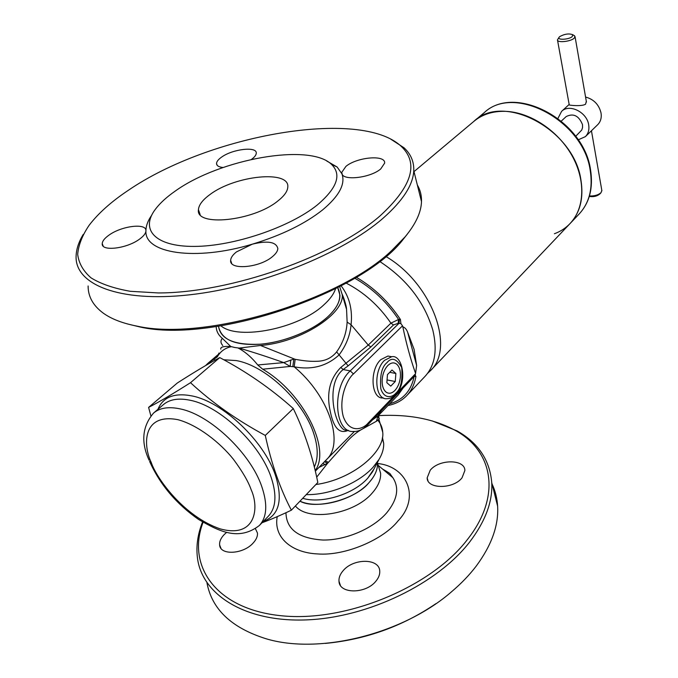 <?xml version="1.0" encoding="UTF-8"?>
<svg xmlns="http://www.w3.org/2000/svg" width="678" height="678" viewBox="0 0 678 678"><rect width="100%" height="100%" fill="white"/><g stroke="black" fill="none" stroke-linecap="round" stroke-linejoin="round"><path stroke-width="1.02" d="M383.655 398.054L383.129 397.952C371.129 399.367 369.23 370.061 380.79 359.637L387.935 356.052L391.011 356.603M382.138 379.858L382.223 378.824C382.841 373.451 384.612 369.112 387.536 365.823L388.113 365.239C391.181 362.527 394.037 362.171 396.681 364.179L397.172 364.628C399.562 367.213 400.647 371.112 400.435 376.324L400.351 377.332C399.749 382.595 398.028 386.875 395.172 390.181L394.604 390.774C391.587 393.554 388.731 393.986 386.028 392.079L385.528 391.647C383.062 389.104 381.934 385.172 382.138 379.858L382.18 379.341C382.756 373.553 384.638 368.951 387.824 365.527L387.536 365.823M382.223 378.824L382.18 379.341C381.867 385.096 383.062 389.265 385.782 391.859L386.028 392.079M385.528 391.647L385.782 391.859C388.638 394.071 391.672 393.613 394.893 390.477L395.172 390.181M394.604 390.774L394.893 390.477C398.003 387.036 399.842 382.485 400.393 376.832L400.435 376.324M400.351 377.332L400.393 376.832C400.723 371.197 399.571 367.061 396.927 364.4L396.681 364.179M397.172 364.628L396.927 364.4C394.13 362.086 391.096 362.467 387.824 365.527L388.113 365.239M387.469 374.603L386.841 382.706L390.748 386.129L395.249 381.511L395.876 373.485L392.003 370.01L387.469 374.603M395.876 373.485L389.723 372.324M395.249 381.511L387.053 379.926M407.258 234.215L403.427 239.037C363.416 292.65 213.511 344.034 139.77 326.932L127.269 323.889M417.326 184.95C420.284 189.942 421.665 195.493 421.496 201.612C421.165 212.307 415.707 224.045 405.122 236.825L391.604 250.648C339.525 300.803 204.603 341.424 137.049 326.135C122.769 323.372 111.539 319.058 103.344 313.194C93.132 305.668 88.055 296.591 88.115 285.963M380.705 168.958C370.671 177.729 343.627 181.043 341.932 173.814L341.712 172.432L345.933 166.373C357.06 157.025 385.858 154.508 384.621 163.152L380.705 168.958M251.504 159.364L251.479 159.381C254.555 157.152 256.14 155.118 256.259 153.27C257.25 146.16 232.681 148.974 221.57 157.135C218.35 159.398 216.672 161.5 216.536 163.44L217.13 165.246M223.07 167.5C218.74 167.059 216.562 165.703 216.536 163.44M139.524 239.139C126.82 248.716 101.056 251.741 102.225 243.622C102.412 241.012 104.675 238.173 109.014 235.113C121.76 225.825 146.609 222.825 145.931 230.766L145.931 230.91C145.778 233.401 143.643 236.139 139.524 239.139M272.429 256.648C259.513 267.869 229.122 270.412 230.647 260.327C230.817 257.648 232.757 254.843 236.461 251.911L252.369 244.156C267.776 240.419 276.268 241.885 277.844 248.572C277.692 251.106 275.887 253.801 272.429 256.648M390.748 139.16L403.995 147.753C410.826 154.033 414.08 161.686 413.766 170.695C413.114 184.933 402.842 200.807 382.951 218.333C342.644 253.521 259.606 287.158 189.306 294.845C118.87 302.676 74.809 284.404 76.097 256.14C76.309 249.233 78.673 242.012 83.191 234.486M380.189 215.774C412.088 186.416 419.106 163.288 401.24 146.372C360.832 108.107 209.672 134.642 128.201 190.391C111.251 201.697 98.217 213.358 89.072 225.367C82.292 235.393 78.495 245.038 77.682 254.301C78.741 263.183 83.199 271.039 91.064 277.878C100.92 283.963 113.989 288.43 130.269 291.294L158.372 292.947C230.808 293.006 334.084 256.25 380.189 215.774M175.221 191.086C220.147 158.796 309.643 142.863 331.474 164.356C341.924 174.551 337.169 188.111 317.219 205.019C289.743 227.257 233.902 246.292 194.391 246.411C154.669 246.733 139.77 229.266 155.711 208.832C160.322 202.841 166.822 196.925 175.221 191.086M326.745 161.008L337.127 167.008L341.932 173.814C345.611 184.043 339.144 196.095 322.533 209.968C304.812 223.935 281.421 235.334 252.369 244.156C195.272 261.454 144.151 253.352 145.931 230.766C145.948 225.918 147.846 220.765 151.635 215.324M277.658 201.137C253.258 221.155 195.374 227.011 198.442 209.688C198.798 204.909 202.663 199.849 210.027 194.501C235.122 175.441 289.862 169.797 287.794 187.077C287.531 191.391 284.15 196.078 277.658 201.137M203.078 522.289C186.348 565.816 215.977 609.276 281.201 615.734C346.187 622.59 431.191 586.911 467.252 539.747C502.347 495.482 492.626 450.556 455.108 430.327C434.183 418.987 408.792 414.072 378.934 415.597M202.544 521.967C197.798 533.933 196.069 545.663 197.366 557.155C201.324 594.216 244.546 622.404 306.515 619.895C368.383 617.556 437.708 583.495 469.651 542.019C485.397 521.331 492.762 501.55 491.745 482.668C489.813 460.108 478.261 442.861 457.074 430.911L432.208 420.911M462.04 477.812C453.328 489.338 426.945 489.253 427.165 477.871L430.208 470.252C439.107 458.998 464.955 459.048 464.879 470.498L462.04 477.812M376.01 581.038C365.993 594.148 339.119 594.123 338.983 581.19C338.737 577.732 340.076 574.291 342.983 570.876C353.213 558.087 379.485 558.121 379.748 571.13C379.96 574.419 378.714 577.715 376.01 581.038M255.453 528.772L257.471 533.061C257.742 536.34 256.25 539.722 252.987 543.214C242.987 554.409 219.977 555.485 219.621 544.9C219.333 541.468 220.909 537.968 224.359 534.408L226.706 532.315M378.485 466.21L380.595 473.244C380.977 479.651 378.197 486.236 372.264 492.982C354.433 514.339 308.329 521.984 295.396 505.974M206.951 582.775C211.824 609.107 231.342 627.709 265.513 638.583C319.177 655.16 403.766 633.76 451.963 591.402C461.396 583.368 469.447 574.969 476.134 566.206C491.584 545.358 498.745 525.357 497.627 506.195C497.135 498.271 495.287 490.88 492.084 484.016M377.46 462.404L377.502 462.955C377.858 469.32 375.044 475.863 369.069 482.583C354.018 500.042 318.16 509.712 299.964 501.178C318.168 509.687 354.018 500.017 369.061 482.567C355.908 499.474 315.38 510.051 299.973 501.169C318.168 509.687 354.035 500.008 369.061 482.567C375.036 475.846 377.849 469.303 377.493 462.938L377.383 462.549M435.903 603.666C402.546 626.319 365.679 639.566 325.313 643.414M262.013 522.755C270.649 519.594 280.429 515.399 291.37 510.187C280.2 488.923 271.505 463.998 265.284 435.429C236.944 420.157 212.019 402.579 190.51 382.697C172.848 393.893 158.872 402.13 148.601 407.402L150.855 415.767M190.51 382.697L219.748 357.603C207.688 364.111 193.535 372.586 177.305 383.019L148.601 407.402M291.37 510.187L317.821 482.482C312.558 456.031 304.38 431.394 293.286 408.563L265.284 435.429M293.286 408.563C271.081 388.731 246.572 371.739 219.748 357.603M337.771 287.836C342.365 296.871 338.941 306.609 327.499 317.033C314.346 329.661 283.616 342.839 258.971 344.288C234.605 345.534 221.121 339.517 218.511 326.237C220.401 339.263 234.181 345.263 259.852 344.221C284.023 342.339 312.329 330.856 327.499 317.024C335.796 309.346 339.958 302.091 339.966 295.261L337.72 287.658M342.67 296.176L343.127 296.362M395.316 394.766L368.179 423.013C363.332 429.166 349.484 434.115 343.288 416.555C338.161 397.808 347.873 378.222 353.467 373.934L402.512 325.83L402.834 326.813C404.952 327.491 406.571 329.33 407.681 332.347L414.089 349.339L416.631 365.442L415.529 373.714L395.689 394.376M415.3 375.273L415.945 376.451C414.555 384.231 411.495 390.613 406.783 395.605L425.064 376.341C434.971 365.493 437.564 350.145 432.861 330.288C424.53 302.117 406.775 279.158 379.604 261.403M356.306 277.285C373.985 287.633 388.697 301.71 400.452 319.516L400.893 323.592L399.011 323.321L399.427 319.44L400.452 319.516M216.206 326.576L216.206 326.694C216.35 331.237 218.392 335.127 222.35 338.364L230.74 346.5L234.698 347.483L239.114 348.094L260.513 345.483C300.134 342.517 344.212 314.236 342.263 294.794L339.695 286.641M222.757 345.509C220.503 342.983 220.367 340.602 222.35 338.364M314.321 467.015C318.279 458.514 318.177 447.633 313.999 434.386C304.193 401.961 265.683 365.561 236.275 360.586L223.765 359.772M220.926 325.855C238.453 340.687 299.057 328.483 323.813 304.888C329.915 299.396 333.822 294.023 335.542 288.777M231.139 346.78L230.189 346.933C224.528 348.399 220.223 351.729 217.257 356.933L207.832 363.383L205.612 365.561M306.227 494.618C329.762 495.169 358.882 483.109 373.103 467.201L379.044 459.37C382.417 453.718 383.951 448.319 383.663 443.166L382.443 437.412M406.783 395.605C401.859 400.706 395.647 403.995 388.138 405.486M415.309 372.68C410.376 358.569 406.224 343.28 402.834 326.813M407.681 332.347L416.631 365.442M402.512 325.83L400.893 323.592M353.467 373.934L350.229 370.891L399.011 323.321L398.156 323.33L398.571 319.448L399.427 319.44M415.945 376.451L414.139 376.493C411.088 390.901 402.978 399.986 389.816 403.732M414.978 376.502L414.69 375.909M415.029 375.502L415.529 373.714M354.755 278.217C372.214 288.192 386.824 301.939 398.571 319.448L390.926 323.152C378.79 305.575 363.883 292.243 346.195 283.133M398.156 323.33L393.503 324.948L390.926 323.152L368.247 345.085L340.822 367.425L343.144 369.535C323.126 385.706 336.974 434.013 347.161 429.971M341.144 285.87C349.356 296.6 352.67 309.549 351.077 324.72L347.128 322.109L346.56 309.388C345.738 303.99 344.305 299.015 342.263 294.455M377.239 416.97C379.104 417.648 379.655 418.402 378.892 419.233L376.451 421.241L377.943 415.987L398.003 395.181L403.063 388.036M370.874 346.933L368.247 345.085L351.077 324.72C350.102 335.424 346.119 345.475 339.11 354.891L348.145 365.849L370.874 346.933L393.503 324.948M260.513 345.483L295.159 359.315C304.117 360.899 310.193 361.637 317.948 361.247C325.61 360.882 331.839 357.764 336.627 351.899C343.034 342.873 346.526 332.94 347.128 322.109M372.425 419.962L377.943 415.987L381.392 410.622M377.816 420.224C380.807 423.725 382.451 427.742 382.739 432.301C385.138 452.514 351.492 479.778 315.855 484.533M376.451 421.241L362.891 428.776M361.094 429.767L360.433 430.132C355.035 433.403 349.602 438.302 344.136 444.802L327.627 463.235L316.685 477.159M348.356 430.293C339.678 434.335 333.678 428.157 330.347 411.775C326.211 393.52 329.703 378.739 340.822 367.425M354.441 431.454L326.559 459.548C344.509 443.243 328.915 395.571 294.184 366.806C311.821 370.154 326.796 366.179 339.11 354.891L336.627 351.899M315.185 470.591C331.271 448.989 303.058 392.621 262.691 369.205L257.742 364.967C252.123 357.908 246.004 352.484 239.393 348.687L239.114 348.094M238.317 348.153L239.393 348.687M230.74 346.5L230.401 346.475C223.528 346.136 220.325 347.017 220.782 349.128M290.743 359.976L290.209 366.434L283.743 362.611L293.837 359.077L292.811 366.671L290.209 366.434L262.691 369.205M257.742 364.967L283.743 362.611C268.802 357.272 254.089 352.475 239.605 348.229L239.69 348.034M292.811 366.671L294.184 366.806L295.159 359.315M315.329 471.193L315.838 470.634M318.931 467.439L327.627 463.235L324.423 461.76M328.516 462.328L325.262 460.887M214.248 359.484L217.943 354.764M218.969 353.035L217.257 356.933M322.762 463.472L324.77 464.396M372.036 478.922L369.061 482.567C375.036 475.846 377.849 469.303 377.493 462.938M505.525 111.345C492.906 111.006 482.372 114.328 473.93 121.311C503.474 92.344 573.927 129.464 580.927 179.924C583.817 197.976 580.199 212.511 570.088 223.528C584.707 208.282 585.919 180.187 571.8 155.287C557.731 130.388 530.001 112.209 505.525 111.345M385.774 256.437C431.784 283.175 455.514 347.933 430.377 370.739L427.555 373.383M430.377 370.739L570.088 223.528C565.706 228.113 560.469 231.52 554.392 233.749M586.317 101.344L585.589 104.158C581.843 106.777 568.172 105.158 569.24 104.861L557.536 40.239M578.181 139.838L585.377 136.642C588.326 133.634 589.428 129.718 588.69 124.888C587.004 112.15 569.317 103.42 561.596 111.362L557.969 118.345M585.377 136.642L597.691 124.701C600.632 121.709 601.75 117.819 601.047 113.04C599.005 104.641 593.843 99.31 585.572 97.039M589.428 195.95C594.301 196.196 598.174 195.095 601.039 192.662L601.818 190.357M573.902 35.425L575.071 36.748L574.088 38.282C570.368 41.731 556.909 42.977 557.46 39.841L559.164 37.197M589.284 196.417C593.411 197.095 596.92 196.298 599.801 194.027L599.903 193.908M559.731 36.604C564.571 33.951 568.893 33.315 572.698 34.688L572.224 36.604C568.673 39.841 556.265 40.248 559.274 37.053L559.731 36.604M575.69 136.303L581.732 130.066L582.563 127.506L582.495 124.616C578.859 115.701 573.435 113.014 566.206 116.548L561.342 121.048M374.231 468.557L367.722 478.202L372.459 471.939L379.044 459.37M386.994 362.611C391.74 356.925 396.638 358.56 401.698 367.527C402.74 380.477 400.74 389.07 395.698 393.316C392.74 397.071 384.443 399.808 380.841 388.833C379.731 375.578 381.79 366.84 386.994 362.611M384.553 360.323L391.689 356.721C402.571 354.196 408.105 382.816 395.503 394.571C392.799 397.342 389.926 398.715 386.875 398.706C374.892 400.139 373.01 370.773 384.553 360.323M285.955 512.721C286.345 529.374 298.71 538.485 323.067 540.044C345.958 540.307 373.061 528.603 386.697 512.839C397.444 499.678 399.503 487.957 392.859 477.676L382.646 469.108M377.671 463.523C407.122 466.43 420.699 497.415 397.935 521.018C383.621 539.273 345.543 556.163 317.643 553.934C291.718 552.799 273.31 537.569 277.226 516.636M149.592 461.404C160.016 484.6 176.348 503.949 198.595 519.458C220.214 532.094 239.207 540.942 259.36 525.492C266.954 517.238 267.768 504.279 261.793 486.618C250.682 453.514 210.477 415.173 180.772 409.029C168.966 406.393 159.898 407.732 153.575 413.046C142.253 426.369 140.761 442.098 149.109 460.226M151.194 462.345C143.185 446.107 141.838 412.69 178.009 419.699C198.069 425.14 220.206 442.742 233.334 459.184C242.402 471.371 248.368 481.609 251.224 489.889C259.386 507.686 255.979 538.747 220.189 528.874C183.797 516.424 156.355 478.151 151.194 462.345M259.36 525.492L268.412 516.153C276.065 507.839 276.963 494.889 271.124 477.287C260.242 444.293 220.35 406.3 190.688 400.376C178.899 397.825 169.822 399.223 163.449 404.571L153.575 413.046M157.923 409.317C163.059 396.952 174.509 392.503 192.264 395.977C222.986 402.012 264.352 441.37 275.531 475.558C283.141 500.228 279.082 515.5 263.344 521.382M348.145 365.849L343.144 369.535L350.229 370.891C331.483 387.477 334.424 433.581 353.738 431.454C358.357 431.666 363.094 429.394 367.959 424.631L368.179 423.013M230.486 346.289L230.189 346.933M302.71 498.305C321.804 504.127 353.738 494.203 367.722 478.202C353.738 494.203 321.804 504.127 302.71 498.305M590.224 170.483C583.504 120.387 513.67 83.843 484.117 112.768C514.526 83.479 583.851 119.853 590.546 169.856C593.343 187.891 589.58 202.569 579.249 213.884C589.351 202.866 593.013 188.408 590.224 170.483M387.935 356.052L391.689 356.721M341.712 172.432L342.305 174.526M102.225 243.622L103.209 246.131M230.647 260.327L231.69 263.42M421.496 201.612L413.766 170.695M401.24 146.372L403.995 147.753M331.474 164.356L337.127 167.008M200.129 214.579L198.442 209.688M403.427 239.037L405.122 236.825M378.248 465.422L392.859 477.676L390.469 474.38C390.757 473.939 388.163 472.193 382.68 469.142M455.108 430.327L457.074 430.911M427.971 480.753L427.165 477.871M340.373 585.326L338.983 581.19M220.952 548.324L219.621 544.9M497.627 506.195L491.745 482.668M380.595 473.244L377.502 462.955M382.256 438.412L383.663 443.166M415.267 375.315L367.959 424.631M342.254 294.379C345.026 301.413 346.466 306.414 346.56 309.388L342.263 294.794M382.739 432.301L378.892 419.233C378.638 416.165 378.858 414.563 379.544 414.453M315.321 471.176L326.559 459.548M207.832 363.383L217.96 354.721M484.117 112.768L413.995 171.619M570.088 223.528L579.249 213.884M561.596 111.362L569.164 104.446M591.445 130.761L601.903 190.849M575.071 36.748L586.445 102.047M599.844 193.976L601.098 192.603M572.698 34.688L574.673 35.883"/></g></svg>
